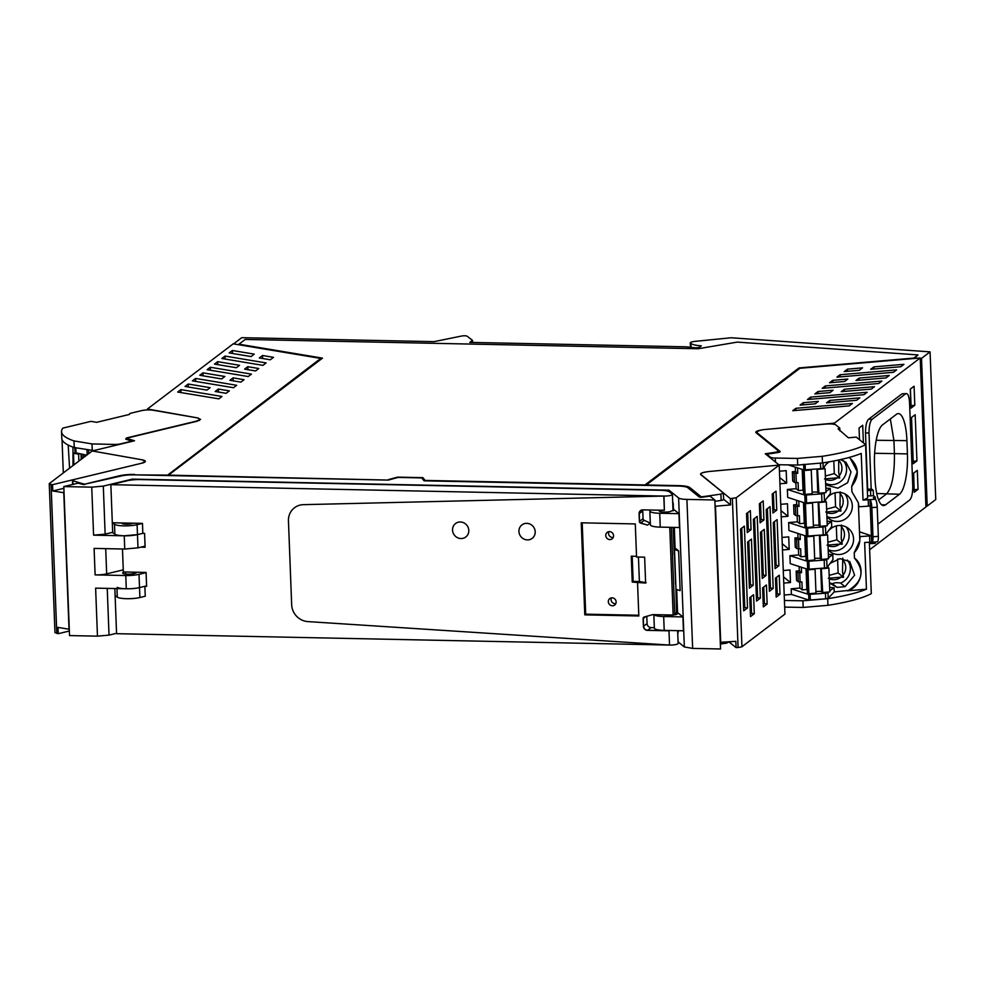 <?xml version="1.0" encoding="UTF-8"?>
<svg xmlns="http://www.w3.org/2000/svg" width="985" height="985" viewBox="0 0 985 985"><rect width="100%" height="100%" fill="white"/><g stroke="black" fill="none" stroke-linecap="round" stroke-linejoin="round"><path stroke-width="1.48" d="M117.166 587.356A13.531 2.758 -2.2 0 0 138.54 587.799A13.531 2.758 -2.2 0 0 139.513 587.577A13.531 2.758 177.8 0 1 126.277 588.771L95.619 588.144L97.466 636.15L69.529 635.584L63.803 486.578L78.135 483.155A174.702 35.534 -2.2 0 0 78.357 483.216A174.702 35.534 -2.2 0 0 83.269 484.521L120.835 476.05A13.544 2.758 -2.2 0 1 134.071 474.856L388.287 480.089L398.026 477.429L421.691 477.91L424.092 480.828L678.32 486.061A13.544 2.758 -2.2 0 1 687.801 487.71L699.362 497.093L701.677 497.24A174.702 35.534 -2.2 0 0 710.05 496.157L714.827 499.974L686.914 499.407A11.845 2.413 -2.2 0 1 678.616 497.954L669 490.161L669.061 491.626M672.94 502.153L673.641 510.452M674.294 527.418L675.082 548.029L674.479 549.581L678.616 550.886L675.082 548.029M678.616 550.886L680.142 590.618L676.005 589.313L674.479 549.581M677.606 613.704L676.683 589.535M678 632.998L678.259 630.671M678.074 641.875L684.341 646.948L692.64 648.401L720.552 648.98L714.827 499.974M659.162 510.907L659.15 510.87A7.104 1.441 -2.2 0 0 659.15 510.883A7.104 1.441 -2.2 0 0 660.356 511.634A7.104 1.441 -2.2 0 0 669.221 511.818L674.429 510.008L678.948 513.665L679.478 527.517L660.245 527.123A13.531 2.758 177.8 0 1 650.605 525.325M653.966 614.64A13.531 2.758 177.8 0 0 663.681 616.524L664.21 630.388L683.442 630.782L682.913 616.918L678.394 613.261L676.867 614.135A7.104 1.441 -2.2 0 1 674.75 614.812M110.849 484.682L663.804 496.071A6.772 1.379 -2.2 0 0 672.152 494.802A6.772 1.379 -2.2 0 0 672.41 494.408A6.772 1.379 -2.2 0 0 672.226 494.113L669.529 491.921A13.531 2.758 -2.2 0 0 660.036 490.259L140.412 479.572A13.531 2.758 -2.2 0 0 132.298 479.917A13.531 2.758 -2.2 0 0 127.176 480.766L110.849 484.682L112.696 532.7L114.876 534.227A13.531 2.758 -2.2 0 0 115.134 534.387A13.531 2.758 -2.2 0 0 136.496 534.818A13.531 2.758 -2.2 0 0 137.481 534.609L142.837 533.316L137.481 534.609L137.986 547.845L145.066 546.146M137.986 547.845L124.75 549.039L94.092 548.411L95.114 574.895A11.845 2.413 177.8 0 0 102.378 574.575A11.845 2.413 177.8 0 0 106.675 573.861L123.273 569.859M123.494 571.953L122.817 573.27M136.496 572.765L135.253 573.233A6.772 1.379 177.8 0 1 127.668 574.132A6.772 1.379 177.8 0 1 122.669 572.999A6.772 1.379 177.8 0 1 122.793 572.728M126.277 588.771L125.772 575.535A13.531 2.758 177.8 0 0 139.008 574.341L146.088 572.63M125.772 575.535L95.114 574.895M139.008 574.341L139.513 587.577L146.593 585.878M907.431 453.9L906.926 440.652A34.081 9.296 91.2 0 0 898.394 413.601A34.081 9.296 91.2 0 0 896.412 414.328L882.474 424.917A34.081 9.296 91.2 0 0 874.508 465.277L875.025 478.525A34.081 9.296 91.2 0 0 883.557 505.576A34.081 9.296 91.2 0 0 885.54 504.849L899.477 494.261A34.081 9.296 91.2 0 0 907.431 453.9L894.417 453.629L893.912 440.381L890.329 418.945M874.643 453.272L894.417 453.629C894.651 474.302 891.991 487.747 886.463 493.99L878.595 499.961M877.869 524.168L909.611 500.06C911.667 498.127 912.713 493.534 912.775 486.307L909.537 402.212C908.946 395.453 907.616 392.695 905.535 393.901L872.168 419.253C870.112 421.174 869.066 425.766 869.016 432.994L865.507 432.92L867.662 489.028M902.026 393.828L906.409 393.581L902.026 393.828L868.671 419.179C866.615 421.112 865.556 425.692 865.507 432.92M871.171 489.052L869.016 432.994M859.511 439.716L859.055 428.044L862.712 425.274L863.389 442.868M916.949 460.869L915.176 414.722L911.359 417.615L913.132 463.763L916.949 460.869L913.046 461.399M913.206 461.275L911.519 417.492M914.806 405.241L911.002 408.135L910.263 389.137L914.08 386.243L914.806 405.241L910.903 405.771M911.063 405.648L910.423 389.026M914.142 489.877L913.661 473.12M859.499 439.716L859.055 428.044M918.045 489.348L917.306 470.35L913.501 473.243L914.228 492.241L918.045 489.348L914.289 489.754M232.386 350.488L229.185 352.913L251.076 356.57L254.265 354.144L232.386 350.488L232.497 353.467M214.484 364.093L236.363 367.737L239.564 365.312L217.673 361.667L214.484 364.093M217.783 364.647L217.673 361.667M221.834 358.503L262.946 365.361L266.135 362.936L225.036 356.077L221.834 358.503M225.146 359.057L225.036 356.077M247.912 369.671L247.801 366.691L244.612 369.116L255.583 370.951L258.772 368.525L247.801 366.691M262.527 355.511L259.314 357.949L270.284 359.784L273.498 357.333L262.527 355.511L262.638 358.503M180.994 392.535L180.871 389.617L177.682 392.042L218.855 398.851L221.982 396.475L180.871 389.617M210.433 370.237L210.31 367.257L207.121 369.683L248.22 376.541L251.421 374.115L210.31 367.257M195.596 378.437L236.696 385.295L233.507 387.721L192.407 380.863L195.596 378.437L195.707 381.417M233.088 377.871L244.058 379.705L240.869 382.131L229.887 380.296L233.088 377.871L233.199 380.85M202.959 372.847L224.839 376.492L221.65 378.917L199.758 375.273L202.959 372.847L203.07 375.827M188.233 384.027L210.125 387.684L206.936 390.109L185.045 386.452L188.233 384.027L188.357 387.006M218.485 392.03L218.362 389.05L215.173 391.476L226.144 393.31L229.345 390.885L218.362 389.05M84.698 484.608L84.673 484.164A174.702 35.534 -2.2 0 1 79.293 482.724L73.075 480.791L73.949 479.535L141.889 463.184L145.349 461.337L142.099 459.81L92.233 450.958L134.514 440.775L128.284 438.83L128.444 437.796L128.333 440M259.178 405.882L320.753 358.429L233.236 343.827L147.454 408.997L197.32 417.862L200.571 419.388L197.099 421.235L129.17 437.586A5.073 1.034 -2.2 0 0 128.444 437.796M147.454 408.997L147.491 409.932M840.094 374.743L836.893 377.169L893.407 372.318L896.596 369.892L840.094 374.743L840.168 376.886M870.666 369.313L900.758 366.74L903.947 364.315L873.867 366.888L870.666 369.313M873.941 369.03L873.867 366.888M844.243 371.591L859.326 370.298L862.54 367.861L847.457 369.153L844.243 371.591M847.531 371.308L847.457 369.153M852.444 403.444L795.942 408.283L792.74 410.708L849.255 405.869L852.444 403.444M796.015 410.437L795.942 408.283M815.198 403.825L800.103 405.118L803.304 402.693L818.387 401.4L815.198 403.825M803.378 404.835L803.304 402.693M818.018 391.513L814.829 393.938L829.912 392.646L833.101 390.22L818.018 391.513L818.104 393.655M832.731 380.333L829.542 382.759L844.625 381.466L847.826 379.04L832.731 380.333L832.817 382.475M829.715 400.427L826.526 402.853L856.618 400.279L859.807 397.854L829.715 400.427L829.801 402.569M810.655 397.103L807.466 399.528L863.968 394.69L867.157 392.264L810.655 397.103L810.741 399.245M844.441 389.247L841.239 391.673L871.331 389.087L874.52 386.662L844.441 389.247L844.514 391.39M825.368 385.923L822.179 388.349L878.694 383.497L881.883 381.072L825.368 385.923L825.455 388.065M859.154 378.068L855.965 380.493L886.044 377.908L889.246 375.482L859.154 378.068L859.24 380.21M778.679 452.386L778.642 451.167A5.073 1.034 -2.2 0 0 778.642 451.167L776.131 452.164A174.628 35.522 -2.2 0 1 765.246 453.753L779.221 465.092L784.946 614.086L779.221 465.092L709.274 471.483C702.564 472.381 699.744 473.453 700.827 474.684L723.286 492.894L723.667 499.42A5.073 1.034 -2.2 0 1 721.155 500.405L720.909 494.113L707.378 496.071A174.702 35.534 -2.2 0 1 701.258 496.846L689.783 487.55A15.563 3.164 -2.2 0 0 678.874 485.642L646.32 484.965L799.906 368.279L920.224 357.961L925.937 506.967L869.62 549.753M700.495 474.154L730.365 498.632L736.226 497.745L779.221 465.092L709.274 471.483C702.637 472.234 699.818 473.305 700.827 474.684L700.495 474.154M920.224 357.961L834.43 423.131L764.483 429.534C757.785 430.433 754.966 431.504 756.049 432.735L778.495 450.945A5.073 1.034 -2.2 0 1 778.642 451.167M834.48 424.375L834.43 423.131M388.312 479.658L397.571 477.134L422.885 477.651L425.175 480.421L645.015 484.94L799.032 367.934L913.846 358.084L918.008 354.92L737.272 342.103L698.07 348.752L245.228 339.443L238.961 344.196L322.477 358.134L168.472 475.139L388.336 480.077M73.21 484.325L72.471 480.323L72.631 484.46M134.637 474.868L167.635 475.115L320.753 358.429M84.673 484.164L119.394 475.804A15.563 3.164 -2.2 0 1 134.613 474.438M720.367 644.055L726.634 643.119L728.999 641.888M723.286 492.894L720.909 494.113M714.876 501.353L721.155 500.405M320.753 358.503L321.775 358.663M422.011 478.291L425.003 480.84M422.885 477.651L422.922 478.316M799.032 367.934L799.549 368.55M645.335 485.383L799.057 368.599M918.008 354.92L914.228 358.478M259.19 406.214L259.166 405.574M701.012 497.29L689.808 488.215A15.563 3.164 -2.2 0 0 685.892 486.898M233.593 343.888L241.744 337.683L434.028 341.647L461.657 336.02A3.386 0.69 177.8 0 1 467.075 336.193L472.504 340.342L472.578 342.435M472.504 340.342L469.808 342.386L686.225 346.831L694.326 347.717A3.386 0.69 -2.2 0 0 699.559 347.163L701.308 345.833A20.303 4.125 -2.2 0 1 690.891 343.42L691.039 347.36M927.193 506.044L935.75 499.543L930.074 351.867L921.517 358.38L927.193 506.044L925.912 506.155M921.517 358.38L920.236 358.491M930.074 351.867L731.141 337.756L694.991 341.376A6.796 1.379 -2.2 0 0 690.276 342.879A6.796 1.379 -2.2 0 0 690.891 343.42M83.787 484.595A174.702 35.534 177.8 0 1 80.918 483.832L80.228 483.733M678.948 513.665L659.716 513.271A13.531 2.758 177.8 0 1 649.854 511.006A13.531 2.758 177.8 0 1 650.026 510.55L650.42 510.021M664.21 630.388A13.531 2.758 177.8 0 1 654.36 628.11L653.843 614.628M664.161 614.849A7.104 1.441 -2.2 0 0 673.543 615.022M63.803 486.578L91.728 487.156L103.302 486.11L105.149 534.129L93.587 535.163L124.245 535.803L124.75 549.039M133.591 523.207L131.411 523.725A5.504 1.12 177.8 0 1 122.239 523.564L121.352 522.949L142.456 523.38L137.1 524.673L137.481 534.609L124.245 535.803M97.466 636.15L109.027 635.116L116.562 633.293M663.681 616.524L682.913 616.918M669 490.161L132.384 479.116L103.302 486.11M132.384 479.116L132.409 479.904M659.15 510.87L659.174 510.193M659.261 510.193L659.297 511.153M112.684 532.306L105.149 534.129M125.6 574.021L125.514 572.002M54.975 632.604L49.25 483.635A6.23 1.268 177.8 0 1 49.25 483.61L54.975 632.616L58.263 633.687L69.356 631.016M52.537 484.682L141.889 463.184A11.845 2.413 -2.2 0 0 145.349 461.337A11.845 2.413 -2.2 0 0 142.099 459.81L92.233 450.958L49.25 483.61A6.23 1.268 177.8 0 0 51.072 484.448L52.537 484.682L52.771 490.973L64.05 492.746M63.779 492.808L69.024 629.23L58.016 627.396L58.263 633.687M63.877 488.314L52.771 490.973M69.59 468.158L68.187 445.06L69.59 468.158M72.976 447.091L72.989 465.573M86.705 455.156L75.242 452.681M62.03 439.482L63.311 472.935M93.797 450.576L74.244 447.535A101.529 20.648 -2.2 0 1 73.469 447.276L73.001 447.104A101.529 20.648 -2.2 0 1 61.784 438.239L61.538 431.615A101.529 20.648 177.8 0 1 62.818 428.13L90.928 421.358L96.678 422.319L129.367 414.451M92.27 450.539L92.011 443.915L73.986 440.911L74.244 447.535M73.986 440.911A101.529 20.648 177.8 0 1 73.21 440.652A101.529 20.648 177.8 0 1 61.538 431.615M132.002 441.379L131.99 441.12A175.379 35.682 -2.2 0 1 131.017 440.837A175.379 35.682 -2.2 0 1 125.686 439.113L126.536 437.956L194.956 421.494A14.886 3.029 -2.2 0 0 199.302 419.167A14.886 3.029 -2.2 0 0 197.973 417.985L153.02 410.216A8.126 1.65 177.8 0 0 141.544 410.634L129.934 413.429L129.367 414.266L129.934 413.429M92.011 443.915L113.989 444.432L114.038 445.712M131.99 441.12L120.687 443.841A6.772 1.379 177.8 0 1 113.989 444.432M78.886 461.091L78.615 454.147L73.456 453.297L73.9 464.883M81.226 459.318L81.029 454.208M79.477 453.95L78.615 454.147M74.823 447.301L75.045 452.928L73.456 453.297M84.353 454.762L86.335 455.439M83.602 457.508L83.503 454.971M779.258 575.228L775.441 578.121L776.18 597.119L779.985 594.226L779.258 575.228M776.082 594.755L777.239 593.881L776.599 577.247M777.239 593.881L779.985 594.226M736.226 497.745L741.951 646.739L784.946 614.086M747.258 532.54L751.075 529.647L750.348 510.649L746.532 513.542L747.258 532.54M754.301 613.741L753.574 594.743L749.77 597.636L750.496 616.635L754.301 613.741L751.555 613.396L750.915 596.762M763.19 500.885L759.373 503.778L760.1 522.776L763.917 519.883L763.19 500.885M766.047 575.511L764.274 529.364L760.469 532.257L762.242 578.404L766.047 575.511L763.301 575.166L762.156 576.04M760.358 598.178L756.542 601.072L753.402 519.292L757.206 516.399L760.358 598.178L757.613 597.821L756.455 598.708M766.244 509.54L770.048 506.647L773.188 588.414L769.383 591.308L766.244 509.54M743.7 610.823L740.56 529.043L744.364 526.15L747.516 607.93L743.7 610.823M747.627 542.009L749.4 588.168L753.205 585.262L751.432 539.115L747.627 542.009M763.338 606.883L762.599 587.885L766.416 584.991L767.143 603.99L763.338 606.883M777.116 519.612L773.311 522.506L775.084 568.653L778.889 565.759L777.116 519.612M772.215 494.027L772.942 513.025L776.759 510.131L776.02 491.133L772.215 494.027M729.134 641.998L736.078 647.637L738.085 647.465A6.23 1.268 -2.2 0 0 741.951 646.739M747.689 512.656L748.329 529.29L751.075 529.647M748.329 529.29L747.172 530.164M750.398 614.271L751.555 613.396M760.531 502.904L761.171 519.538L763.917 519.883M761.171 519.538L760.014 520.412M761.627 531.383L763.301 575.166M754.559 518.418L757.613 597.821M767.401 508.654L770.455 588.07L773.188 588.414M770.455 588.07L769.297 588.944M741.717 528.169L744.771 607.585L747.516 607.93M744.771 607.585L743.613 608.459M748.785 541.134L750.459 584.918L749.314 585.792M753.205 585.262L750.459 584.918M763.24 604.519L764.397 603.633L763.757 586.998M764.397 603.633L767.143 603.99M774.469 521.619L776.143 565.402L774.986 566.289M778.889 565.759L776.143 565.402M773.373 493.153L774.013 509.774L776.759 510.131M774.013 509.774L772.856 510.661M723.655 499.296L730.599 504.923L730.365 498.632M736.078 647.637L735.844 641.346L720.294 642.294M730.599 504.923L715.479 506.228L720.712 642.639M784.208 595.038L791.398 594.423L808.857 600.062L825.676 598.818L828.2 598.19L834.221 591.936L834.061 587.762L829.641 587.454M799.697 582.024L799.931 588.045L791.189 588.796L791.398 594.423M799.106 566.498L799.266 570.82L796.175 571.091L796.533 580.362L798.281 581.778L801.913 581.95L802.221 589.904L806.826 589.51L806.025 568.739M798.429 548.916L798.663 554.924L789.908 555.675L790.216 563.629L807.675 569.268L824.494 568.025A3.386 0.69 177.8 0 0 827.018 567.397L832.978 559.689L832.793 554.654L828.36 554.346M797.838 533.39L797.998 537.712L794.907 537.982L795.264 547.254L797.013 548.657L800.645 548.842L800.953 556.784L805.558 556.39L804.757 535.618M797.161 515.808L797.382 521.816L788.64 522.567L788.948 530.521L806.395 536.16L823.226 534.917A3.386 0.69 177.8 0 0 825.75 534.289L831.709 526.581L831.512 521.545L827.092 521.237M796.557 500.281L796.73 504.603L793.639 504.862L793.996 514.133L795.732 515.549L799.377 515.734L799.685 523.675L804.277 523.281L803.489 502.51M795.88 482.699L796.114 488.708L787.372 489.459L787.68 497.4L805.127 503.039L821.946 501.808A3.386 0.69 177.8 0 0 824.47 501.18L830.441 493.46L830.244 488.437L825.824 488.129M795.289 467.161L795.449 471.495L792.359 471.753L792.716 481.025L794.464 482.441L798.096 482.625L798.404 490.567L803.009 490.173L802.209 469.402M781.991 537.453A6.415 6.119 -51 0 1 782.484 537.404L788.726 536.862L789.207 549.408L782.964 549.95A6.415 6.119 -51 0 1 782.472 549.975M781.203 516.866A6.415 6.119 -51 0 0 781.696 516.842L787.938 516.3L787.458 503.754L781.203 504.283A6.415 6.119 -51 0 0 780.723 504.345M783.752 583.083A6.415 6.119 -51 0 0 784.232 583.058L790.487 582.529L789.995 569.97L783.752 570.512A6.415 6.119 -51 0 0 783.272 570.574M779.455 471.236A6.415 6.119 -51 0 1 779.935 471.175L786.19 470.645L786.67 483.192L780.416 483.733A6.415 6.119 -51 0 1 779.935 483.746M791.189 588.796L808.636 594.435L808.857 600.062M799.931 588.045L802.221 589.904M828.483 592.047L827.979 592.564A3.386 0.69 177.8 0 1 825.455 593.192L808.636 594.435M798.281 581.778L797.924 572.507L801.556 572.679L799.266 570.82M796.175 571.091L797.924 572.507M801.347 567.225L801.556 572.679M789.908 555.675L807.368 561.315L807.675 569.268M807.368 561.315L824.186 560.083A3.386 0.69 177.8 0 0 826.711 559.455L827.215 558.926M798.663 554.924L800.953 556.784M797.013 548.657L796.656 539.398L800.288 539.571L797.998 537.712M794.907 537.982L796.656 539.398M800.079 534.116L800.288 539.571M788.64 522.567L806.099 528.206L806.395 536.16M797.382 521.816L799.685 523.675M825.947 525.818L825.442 526.347A3.386 0.69 177.8 0 1 822.918 526.975L806.099 528.206M795.732 515.549L795.375 506.278L799.02 506.462L796.73 504.603M793.639 504.862L795.375 506.278M798.81 501.008L799.02 506.462M787.372 489.459L804.819 495.098L805.127 503.039M796.114 488.708L798.404 490.567M824.667 492.709L824.162 493.239A3.386 0.69 177.8 0 1 821.638 493.854L804.819 495.098M794.464 482.441L794.107 473.169L797.751 473.354L795.449 471.495M792.359 471.753L794.107 473.169M797.542 467.887L797.751 473.354M827.942 462.051L823.201 468.072A3.386 0.69 177.8 0 1 820.677 468.7L803.858 469.931L788.246 464.895M789.207 549.408L782.238 543.757M787.938 516.3L780.97 510.649M790.487 582.529L783.506 576.878M786.67 483.192L779.689 477.54M854.241 552.671A18.949 18.075 129 0 0 859.819 540.617L854.241 552.671L854.451 558.101C864.781 570.623 862.798 581.384 848.491 590.384L834.221 591.936M870.247 506.031L871.639 542.119A6.772 1.502 -94.9 0 0 871.959 542.242A6.772 1.502 -94.9 0 0 872.969 536.776L871.848 507.644A6.772 1.502 -94.9 0 0 870.014 499.74L870.26 506.031L858.908 506.77L858.366 502.793L851.902 491.774L851.693 486.331C859.536 476.235 859.08 466.927 850.326 458.419L848.959 457.496L850.338 458.419L857.319 471.766L851.693 486.331L851.902 491.774L858.366 502.793L859.819 540.617L860.053 536.566L871.405 535.828L859.88 531.937M826.92 516.768A14.8 14.122 129 0 0 828.607 518.405A14.8 14.122 129 0 0 838.494 521.385A14.8 14.122 129 0 0 852.32 506.007A14.8 14.122 129 0 0 847.248 495.406A14.8 14.122 129 0 0 837.373 492.426A14.8 14.122 129 0 0 827.88 496.994M825.59 500.023A14.8 14.122 129 0 0 825.122 500.873M829.001 461.866L826.6 463.886M824.31 466.915L823.854 467.764M825.652 483.66L827.338 485.297L837.816 488.215L847.629 482.687L851.003 471.95L845.98 462.297L840.414 459.613M829.468 582.997L837.004 587.38L845.019 586.691L854.598 575.24L849.796 561.635L839.983 558.643L830.417 563.211M828.126 566.24L827.671 567.101M828.188 549.876A14.8 14.122 129 0 0 829.887 551.514A14.8 14.122 129 0 0 839.762 554.493A14.8 14.122 129 0 0 852.801 544.126A14.8 14.122 129 0 0 848.528 528.526A14.8 14.122 129 0 0 838.641 525.534A14.8 14.122 129 0 0 829.148 530.102M826.858 533.131A14.8 14.122 129 0 0 826.403 533.993M834.061 587.762L829.764 590.815M800.14 582.11L799.783 572.839M828.176 557.929L832.793 554.654M798.872 548.99L798.515 539.718M831.512 521.545L827.215 524.599M797.604 515.881L797.247 506.61M830.244 488.437L825.947 491.49M796.323 482.773L795.966 473.502M829.456 582.726A14.8 14.122 129 0 0 832.51 583.736C834.172 582.689 836.844 582.455 840.525 583.046L845.019 586.691M832.51 583.736L837.004 587.38M840.23 491.884L839.971 505.477L840.968 511.08L838.457 510.956A11.783 11.241 -51 0 1 826.76 512.532M838.691 459.983L838.691 472.369L839.688 477.971L837.176 477.848A11.783 11.241 -51 0 1 825.479 479.424M842.766 558.101L842.507 571.706L843.505 577.308L840.993 577.173A11.783 11.241 -51 0 1 829.296 578.749M841.498 524.993L841.239 538.586L842.237 544.188L839.725 544.065A11.783 11.241 -51 0 1 828.028 545.641M825.787 512.04L838.457 510.956M840.968 511.08L835.575 506.721L826.624 509.134M835.046 492.82L835.575 506.721M833.815 460.98L834.307 473.6L839.688 477.971M824.519 478.932L837.176 477.848M834.307 473.6L825.356 476.026M828.336 578.269L840.993 577.173M843.505 577.308L838.124 572.938L829.173 575.363M837.582 559.037L838.124 572.938M827.055 545.148L839.725 544.065M842.237 544.188L836.844 539.829L827.892 542.255M836.314 525.928L836.844 539.829M854.451 558.101C866.135 566.326 861.456 587.331 847.174 590.828L866.443 589.178L864.645 542.489L871.626 542.119M784.417 600.481L802.923 600.813L827.695 598.683A101.529 20.648 177.8 0 0 829.111 598.461L829.973 598.326A6.772 1.379 177.8 0 1 829.973 598.326A101.529 20.648 177.8 0 0 866.443 589.178M802.923 600.813L803.181 607.437L827.954 605.307L827.695 598.683M827.954 605.307A101.529 20.648 -2.2 0 0 829.37 605.086A101.529 20.648 -2.2 0 0 871.306 593.647L869.336 542.082M872.969 536.776L878.337 536.32L877.216 507.176A6.772 1.502 85.1 0 0 875.382 499.272L863.02 500.109L861.222 453.42A101.529 20.648 177.8 0 1 822.487 462.938L822.229 456.314A101.529 20.648 -2.2 0 0 865.593 444.641L856.297 437.118L848.38 437.796L838.063 428.857A3.386 0.69 -2.2 0 0 839.786 428.179A3.386 0.69 -2.2 0 0 839.688 428.032L835.846 424.917A8.126 1.65 177.8 0 0 826.058 424.055L763.572 429.62A14.886 3.029 -2.2 0 0 757.022 432.39A14.886 3.029 -2.2 0 0 757.44 433.068L780.046 451.401A4.74 0.96 177.8 0 1 780.182 451.61A4.74 0.96 177.8 0 1 777.867 452.534A175.367 35.669 -2.2 0 1 768.411 453.95L766.749 454.183L770.492 457.212A6.772 1.379 -2.2 0 0 775.318 458.05L797.456 458.431L797.715 465.055L822.487 462.938M797.715 465.055L778.766 464.723M803.181 607.437L784.676 607.105M878.337 536.32A6.772 1.502 85.1 0 1 877.339 541.775L871.959 542.242M875.271 497.203L875.345 499.247L873.301 497.585L875.296 497.142L873.486 495.64L873.276 490.345L867.354 490.567M865.593 444.641L867.637 497.954A101.529 20.648 -2.2 0 1 863.02 500.109M869.386 543.548L872.575 543.56L872.513 542.193M872.575 543.56L875.32 543.314L875.259 541.959M867.292 489.028L871.885 489.213L873.276 490.345M822.229 456.314L797.456 458.431M766.786 455.008L766.749 454.183M867.551 495.874L870.74 495.886L870.531 490.592M873.486 495.64L870.74 495.886M821.305 568.296L822.709 592.539L829.801 591.923L828.89 568.086L827.462 566.929M821.01 568.32L821.921 591.899L822.709 592.539M821.798 568.702L828.89 568.086M806.912 569.022L807.983 569.884L815.075 569.268L815.986 593.118L808.894 593.721L807.392 592.502L806.481 568.887M821.921 591.899L821.613 591.714A3.386 0.69 177.8 0 0 815.937 591.677M808.894 593.721L807.983 569.884M820.037 535.187L821.441 559.431L828.533 558.815L827.622 534.978L826.193 533.821M819.742 535.212L820.64 558.79L821.441 559.431M820.517 535.581L827.622 534.978M805.644 535.914L806.703 536.776L813.807 536.16L814.718 559.997L807.626 560.613L806.124 559.394L805.213 535.766M820.64 558.79L820.333 558.606A3.386 0.69 177.8 0 0 814.669 558.569M807.626 560.613L806.703 536.776M818.757 502.079L820.16 526.322L827.265 525.707L826.341 501.87L824.925 500.712M818.473 502.104L819.372 525.67L820.16 526.322M819.249 502.473L826.341 501.87M804.376 502.806L805.434 503.667L812.526 503.052L813.45 526.889L806.346 527.504L804.843 526.285L803.945 502.658M819.372 525.67L819.064 525.497A3.386 0.69 177.8 0 0 813.388 525.461M806.346 527.504L805.434 503.667M817.488 468.971L818.892 493.202L825.996 492.598L825.073 468.762L823.657 467.604M817.193 468.995L818.104 492.562L818.892 493.202M817.981 469.365L825.073 468.762M803.095 469.685L804.166 470.547L811.258 469.943L812.182 493.781L805.077 494.396L803.575 493.177L802.664 469.55M818.104 492.562L817.796 492.389A3.386 0.69 177.8 0 0 812.12 492.34M805.077 494.396L804.166 470.547M642.749 510.944A4.038 3.805 52.8 0 1 642.86 509.861A4.038 3.805 -127.2 0 0 639.08 513.739L639.265 513.604A4.038 3.805 -127.2 0 1 640.607 510.525A4.038 3.805 -127.2 0 0 639.265 513.604L639.561 521.361A1.687 1.588 -127.2 0 0 640.779 522.973L647.539 525.116L650.199 523.097L644.264 520.314A1.687 1.588 52.8 0 1 643.045 518.713L642.749 510.944L639.265 513.604L639.561 521.361A1.687 1.588 -127.2 0 0 640.779 522.973L647.539 525.116L640.595 523.109L644.264 520.314M646.788 616.29L647.071 623.554A4.038 3.805 52.8 0 0 651.122 627.593L654.336 627.654M615.785 603.645A4.063 3.817 52.8 0 1 611.402 597.883M613.249 537.428A4.063 3.817 52.8 0 1 608.865 531.666M137.1 524.673A13.531 2.758 177.8 0 1 114.494 524.291L112.315 522.764L121.352 522.949M142.456 523.38L142.837 533.316L144.573 533.353L145.115 547.254L140.806 547.167M122.472 548.99L123.347 571.953L146.076 572.42L146.617 586.334L144.869 586.297L145.251 596.233L139.895 597.513A13.531 2.758 -2.2 0 1 117.289 597.132L115.11 595.605L116.575 633.687L669.529 645.064L307.874 621.597A16.917 15.908 -127.2 0 1 291.942 607.179A16.93 15.92 -127.2 0 0 307.874 621.597L669.529 645.064A6.772 1.379 177.8 0 0 677.877 643.808A6.772 1.379 177.8 0 0 678.136 643.414L677.643 630.659M291.671 604.876A16.93 15.92 -127.2 0 0 291.942 607.179A16.93 15.92 -127.2 0 1 291.671 604.876L288.445 520.757L291.671 604.876M288.531 518.455A16.93 15.92 -127.2 0 0 288.445 520.757A16.93 15.92 -127.2 0 1 288.531 518.455A16.917 15.908 -127.2 0 1 294.49 507.755A16.93 15.92 -127.2 0 0 288.531 518.455M303.38 504.665A16.917 15.908 -127.2 0 0 294.49 507.755A16.93 15.92 -127.2 0 1 303.38 504.665L663.804 496.071L303.38 504.665M675.808 584.167L676.535 613.79L673.149 615.034L652.71 614.615L644.202 617.016A1.687 1.588 -127.2 0 0 643.106 618.58L643.291 618.445A1.687 1.588 -127.2 0 1 643.796 617.201A1.687 1.588 -127.2 0 0 643.291 618.445L643.587 626.201A4.038 3.805 -127.2 0 0 647.625 630.24L666.328 630.622L647.625 630.24A4.038 3.805 -127.2 0 1 643.587 626.201L643.291 618.445L645.717 616.598M665.195 630.4A6.772 1.379 -2.2 0 0 666.328 630.622A6.772 1.379 177.8 0 0 668.987 630.819L669.529 645.064L668.987 630.819L647.453 630.375L651.122 627.593M114.839 588.538L115.11 595.605M139.895 597.513L139.513 587.577L144.869 586.297M615.723 603.793A4.063 3.817 -127.2 0 0 609.764 598.572A4.063 3.817 -127.2 0 0 609.777 604.753A4.063 3.817 -127.2 0 0 615.723 603.793M613.175 537.564A4.063 3.817 -127.2 0 0 607.216 532.356A4.063 3.817 -127.2 0 0 607.228 538.536A4.063 3.817 -127.2 0 0 613.175 537.564M661.698 510.107A6.772 1.379 -2.2 0 0 664.358 510.304L663.988 495.923M674.466 554.444L675.611 584.167M676.535 613.79L676.227 612.682M638.797 615.256L585.706 614.172L582.197 522.838M636.519 556.279L631.25 556.18L632.235 582.086L645.631 583.071L644.633 557.165L636.556 557.005L635.288 523.934L581.248 522.813L584.782 614.862L638.809 615.834L585.706 614.172M669.775 527.32L673.149 615.034L669.775 527.32M581.433 522.826L584.967 614.726L581.433 522.826M646.148 582.677L639.388 581.519L633.158 581.384L632.235 582.086M527.394 539.903A8.459 7.954 -127.2 0 0 534.695 529.179A8.459 7.954 -127.2 0 0 521.952 524.894A8.459 7.954 -127.2 0 0 527.394 539.903A8.459 7.954 -127.2 0 0 534.695 529.179A8.459 7.954 -127.2 0 0 521.952 524.894A8.459 7.954 -127.2 0 0 527.394 539.903M460.98 538.536A8.459 7.954 -127.2 0 0 468.294 527.812A8.459 7.954 -127.2 0 0 455.55 523.527A8.459 7.954 -127.2 0 0 460.98 538.536A8.459 7.954 -127.2 0 0 468.294 527.812A8.459 7.954 -127.2 0 0 455.55 523.527A8.459 7.954 -127.2 0 0 460.98 538.536M632.185 556.193L633.158 581.384M638.44 557.042L639.388 581.519M647.071 623.554L643.402 626.349A4.038 3.805 -127.2 0 0 647.453 630.375M643.402 626.349L643.106 618.58M643.045 518.713L639.376 521.496A1.687 1.588 -127.2 0 0 640.595 523.109M639.376 521.496L639.08 513.739M642.823 509.861L664.358 510.304L663.804 496.071M637.554 582.911L638.822 615.982L584.782 614.862M678.616 497.954L684.341 646.948M906.926 440.652L876.194 440.27M899.477 494.261L876.724 493.473M885.54 504.849L881.612 504.763M872.168 419.253L868.671 419.179M776.155 452.804L776.131 452.164M726.634 643.119L726.598 642.134M689.808 488.215L689.783 487.55M686.914 499.407L692.64 648.401M659.716 513.271L660.245 527.123M91.74 487.156L93.587 535.163M105.703 548.645L106.675 573.861M107.23 588.377L109.027 635.116M672.78 504.098L673.395 504.111M677.68 631.656L678.296 631.668M51.072 484.448L56.798 633.441M76.03 453.371L75.82 447.793M87.16 454.799L86.963 449.652M88.736 453.617L88.588 449.923M126.536 437.956L126.585 439.421M81.964 458.764L81.792 454.331M738.085 647.465L732.372 498.459M803.637 464.304L803.858 469.931M827.979 592.564L828.2 598.19M825.455 593.192L825.676 598.818M810.126 594.509L810.347 600.136M826.711 559.455L827.018 567.397M824.186 560.083L824.494 568.025M808.857 561.401L809.165 569.342M825.442 526.347L825.75 534.289M822.918 526.975L823.226 534.917M807.589 528.28L807.897 536.234M824.162 493.239L824.47 501.18M821.638 493.854L821.946 501.808M806.321 495.172L806.616 503.126M823.004 462.851L823.201 468.072M820.468 463.11L820.677 468.7M805.348 470.005L805.139 464.415M826.908 516.509A14.8 14.122 129 0 0 834 517.741A14.8 14.122 129 0 0 846.324 509.122A14.8 14.122 129 0 0 844.81 493.83M825.639 483.401A14.8 14.122 129 0 0 845.056 476.014A14.8 14.122 129 0 0 843.542 460.721M840.525 583.046A14.8 14.122 129 0 0 848.873 575.351A14.8 14.122 129 0 0 847.359 560.059M828.176 549.618A14.8 14.122 129 0 0 835.268 550.861A14.8 14.122 129 0 0 847.592 542.23A14.8 14.122 129 0 0 846.078 526.938M839.922 493.411A11.783 11.241 -51 0 1 840.513 508.937M838.641 460.303A11.783 11.241 -51 0 1 839.245 475.817M842.458 559.628A11.783 11.241 -51 0 1 843.062 575.154M841.19 526.519A11.783 11.241 -51 0 1 841.781 542.045M869.829 542.045L869.595 535.754M868.45 505.945L868.204 499.666M871.848 507.644L877.216 507.176M874.557 498.607L874.508 497.425M775.466 462.051L775.318 458.05M770.516 458.037L770.492 457.212M757.44 433.068L757.465 433.892M820.714 568.357L821.613 591.714M819.434 535.237L820.333 558.606M818.166 502.128L819.064 525.497M816.897 469.02L817.796 492.389M674.257 554.567L673.223 527.394M114.876 534.227L114.494 524.291M674.787 614.8L671.425 527.357M117.289 597.132L116.956 588.587M127.742 439.815L127.681 438.374M690.448 347.299L690.276 342.879M649.854 511.006L650.383 524.857M199.364 420.509L199.302 419.167M875.382 499.272L875.296 497.142M839.885 430.901L839.786 428.179M757.071 433.572L757.022 432.39M673.038 510.796L672.41 494.408M674.528 549.458L673.678 527.406M132.556 572.15A10.49 10.49 0 0 0 134.859 573.369M659.507 511.313L659.47 510.205M676.978 613.273L676.055 589.338"/></g></svg>

